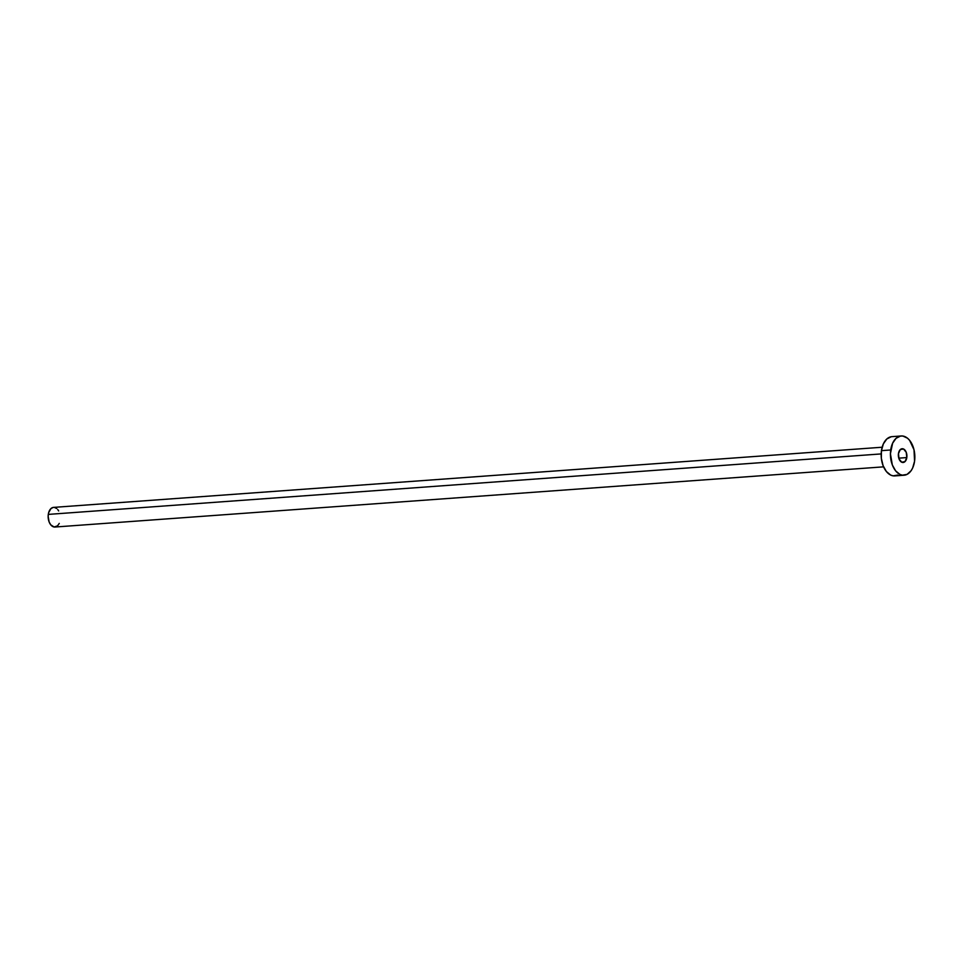 <?xml version="1.0" encoding="UTF-8"?>
<svg xmlns="http://www.w3.org/2000/svg" width="963" height="963" viewBox="0 0 963 963"><rect width="100%" height="100%" fill="white"/><g stroke="black" fill="none" stroke-linecap="round" stroke-linejoin="round"><path stroke-width="1.44" d="M906.809 457.569L898.78 458.159L906.809 457.569L906.243 452.333L903.559 449.011L900.333 449.552L898.455 453.633A6.885 4.261 -94.2 0 1 902.138 448.734A6.885 4.261 -94.2 0 1 906.809 457.569A6.885 4.261 -94.2 0 1 903.125 462.481A6.885 4.261 -94.2 0 1 898.455 453.633L899.021 458.87L901.705 462.192L904.931 461.65L906.809 457.569M882.156 447.229L53.543 507.393A9.835 6.091 85.8 0 0 48.294 514.398L881.169 453.922L48.294 514.398A9.835 6.091 85.8 0 0 54.975 527.026L883.577 466.85M901.212 435.974L891.955 436.648A19.681 12.17 85.8 0 0 881.446 450.66L890.703 449.986L881.446 450.66A19.681 12.17 85.8 0 0 894.808 475.903L904.052 475.228A19.681 12.17 -94.2 0 1 890.703 449.986A19.681 12.17 -94.2 0 1 901.212 435.974A19.681 12.17 -94.2 0 1 914.561 461.229A19.681 12.17 -94.2 0 1 904.052 475.228M897.805 475.06L893.11 475.842L890.727 475.108L886.369 471.521L883.071 465.611L881.338 458.292L881.446 450.66L883.36 443.883L886.815 438.984L891.257 436.733M914.561 461.229L912.647 468.006L911.082 470.738L907.062 474.386L902.367 475.168L899.984 474.434L895.626 470.847L892.328 464.936L890.414 453.766L892.617 443.209L896.059 438.321L900.513 436.058L902.897 436.046L907.555 438.237L909.638 440.368L914.019 449.817L914.561 461.229M59.261 523.403L57.539 525.858L54.121 526.99L50.75 524.835L49.101 521.874L48.15 516.288L48.668 512.617L50.979 508.56L53.194 507.441M54.397 507.429L56.721 508.524M57.768 509.583L58.671 510.944"/></g></svg>
